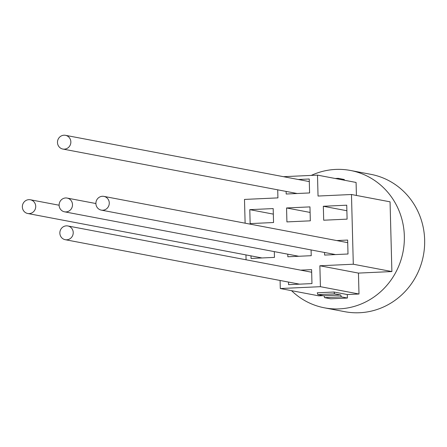 <?xml version="1.0" encoding="UTF-8"?>
<svg xmlns="http://www.w3.org/2000/svg" width="447" height="447" viewBox="0 0 447 447"><rect width="100%" height="100%" fill="white"/><g stroke="black" fill="none" stroke-linecap="round" stroke-linejoin="round"><path stroke-width="0.67" d="M344.285 179.498L344.307 180.214L344.285 179.498L338.195 178.342L338.005 179.018M335.177 178.482L338.195 178.342M317.834 294.634L317.281 292.791L333.998 292.025L334.552 293.863L317.834 294.634L324.03 295.808L340.743 295.037L341.296 296.881L347.392 298.037L347.297 294.551L358.997 294.009L358.449 273.095L391.885 271.553L390.058 201.826L351.471 194.506L318.041 196.043L317.493 175.123L356.08 182.449L356.421 195.445M330.674 298.803L347.392 298.037L330.674 298.803L324.583 297.646L324.03 295.808M333.998 292.025L347.297 294.551L347.392 298.037M340.743 295.037L334.552 293.863M341.296 296.881L324.583 297.646M70.855 141.878A6.99 6.677 -79.3 0 0 65.469 135.318A6.99 6.677 -79.3 0 0 57.479 142.492A6.99 6.677 -79.3 0 0 62.865 149.052A6.99 6.677 -79.3 0 0 70.855 141.878M72.498 204.637A6.99 6.677 -79.3 0 0 67.111 198.071A6.99 6.677 -79.3 0 0 59.121 205.251A6.99 6.677 -79.3 0 0 64.508 211.811A6.99 6.677 -79.3 0 0 72.498 204.637M109.269 202.944A6.99 6.677 -79.3 0 0 103.888 196.384A6.99 6.677 -79.3 0 0 95.898 203.558A6.99 6.677 -79.3 0 0 101.279 210.118A6.99 6.677 -79.3 0 0 109.269 202.944M35.721 206.324A6.99 6.677 -79.3 0 0 30.34 199.764A6.99 6.677 -79.3 0 0 22.35 206.939A6.99 6.677 -79.3 0 0 27.731 213.498A6.99 6.677 -79.3 0 0 35.721 206.324M291.528 290.662A69.9 66.776 -79.3 0 0 324.449 307.827A69.9 66.776 -79.3 0 0 404.339 236.077A69.9 66.776 -79.3 0 0 350.515 170.475A69.9 66.776 -79.3 0 0 311.257 175.414M324.449 307.827L344.754 311.682A69.9 66.776 -79.3 0 0 424.65 239.933A69.9 66.776 -79.3 0 0 370.82 174.33L350.515 170.475M280.085 280.47L280.297 288.533L318.884 295.858L323.226 295.657M339.178 293.008L347.297 294.551M280.297 288.533L320.415 286.689L358.997 294.009M320.415 286.689L319.868 265.769L358.449 273.095M319.868 265.769L353.298 264.233L391.885 271.553M353.298 264.233L351.471 194.506M317.493 175.123L283.471 176.688M277.716 189.824L277.922 197.887L244.492 199.423L245.118 223.182M245.945 254.913L246.073 259.785M286.125 191.422L286.192 194.015L309.592 192.942L309.229 178.996L298.278 179.498M288.494 282.068L288.566 284.661L311.967 283.588L311.598 269.642L300.652 270.144M250.99 255.868L251.058 258.461L274.464 257.388L274.313 251.622M287.767 254.175L287.834 256.774L311.235 255.695L311.084 249.934M346.732 205.195L323.332 206.274L323.695 220.215L347.096 219.142L346.732 205.195M309.955 206.888L286.555 207.961L286.918 221.908L310.324 220.829L309.955 206.888M273.184 208.576L249.784 209.654L250.147 223.601L273.547 222.522L273.184 208.576M324.539 252.488L324.606 255.081L348.006 254.002L347.643 240.061L336.692 240.564M286.555 207.961L310.101 212.431M249.784 209.654L273.329 214.124M323.332 206.274L346.878 210.738M73.224 232.524A6.99 6.677 -79.3 0 0 67.843 225.964A6.99 6.677 -79.3 0 0 59.853 233.138A6.99 6.677 -79.3 0 0 65.24 239.698A6.99 6.677 -79.3 0 0 73.224 232.524M65.469 135.318L309.296 181.588M62.865 149.052L297.143 193.512M67.111 198.071L95.898 203.536M64.508 211.811L298.786 256.265M103.888 196.384L347.71 242.654M101.279 210.118L335.557 254.578M30.34 199.764L59.121 205.229M27.731 213.498L262.009 257.958M67.843 225.964L311.671 272.234M65.24 239.698L299.512 284.158"/></g></svg>
